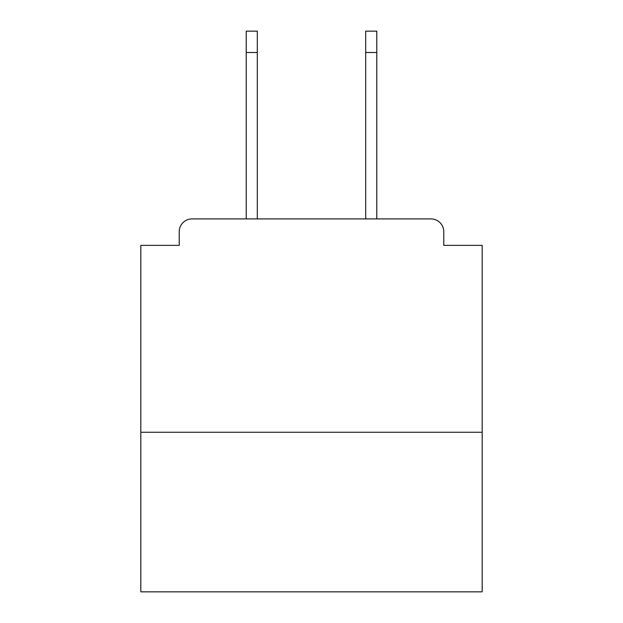 <?xml version="1.0" encoding="UTF-8"?>
<svg xmlns="http://www.w3.org/2000/svg" width="623" height="623" viewBox="0 0 623 623"><rect width="100%" height="100%" fill="white"/><g stroke="black" fill="none" stroke-linecap="round" stroke-linejoin="round"><path stroke-width="0.93" d="M482.186 432.261L482.186 245.361L443.778 245.361L443.778 231.701A12.803 12.803 0 0 0 430.976 218.907L192.024 218.907A12.803 12.803 0 0 0 179.222 231.701L179.222 245.361L140.814 245.361L140.814 591.85L482.186 591.85L482.186 432.261L140.814 432.261M179.222 231.701L179.222 245.361M430.976 218.907L376.79 218.907L376.79 52.488L365.693 52.488L365.693 31.15L376.79 31.15L376.79 52.488M246.21 52.488L246.21 31.15L257.307 31.15L257.307 52.488L246.21 52.488L246.21 218.907L192.024 218.907M443.778 245.361L443.778 231.701M257.307 52.488L257.307 218.907M365.693 218.907L365.693 52.488"/></g></svg>
